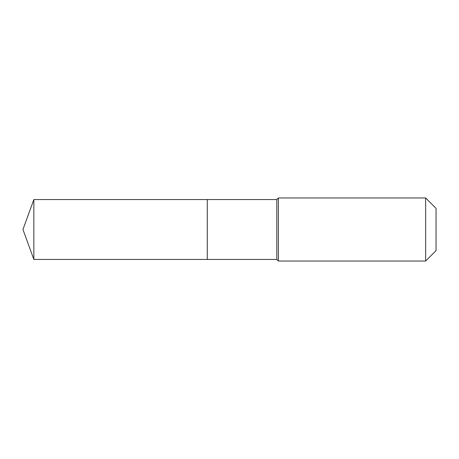 <?xml version="1.0" encoding="UTF-8"?>
<svg xmlns="http://www.w3.org/2000/svg" width="459" height="459" viewBox="0 0 459 459"><rect width="100%" height="100%" fill="white"/><g stroke="black" fill="none" stroke-linecap="round" stroke-linejoin="round"><path stroke-width="0.69" d="M22.95 229.5L33.851 199.545L276.8 199.545L278.378 197.967L425.642 197.967L436.05 208.375L436.05 250.625L425.642 261.033L278.378 261.033L276.8 259.455L33.851 259.455L22.95 229.5L33.851 259.455L33.851 199.545M436.05 250.625L425.642 261.033L278.378 261.033L276.8 259.455L207.29 259.455L207.29 199.545L207.29 259.455L33.851 259.455M276.8 259.455L276.8 199.545M278.378 261.033L278.378 197.967M425.642 261.033L425.642 197.967"/></g></svg>
